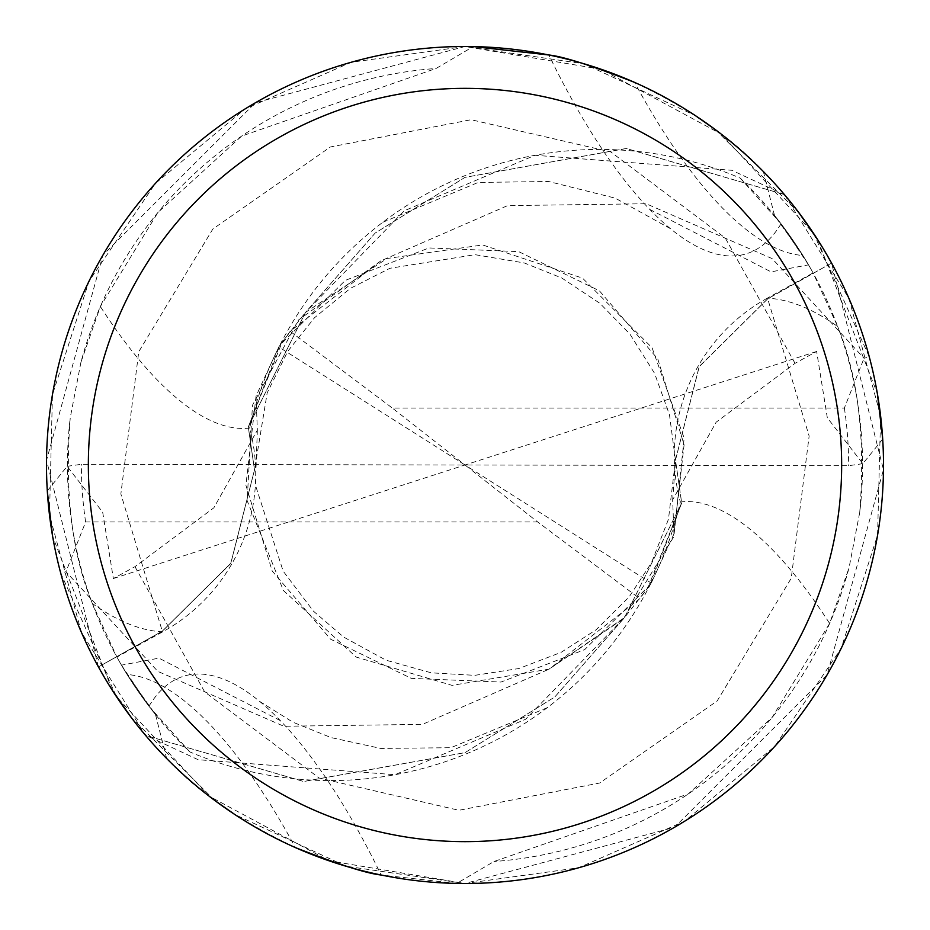 <?xml version="1.0" encoding="UTF-8"?>
<svg xmlns="http://www.w3.org/2000/svg" width="930" height="930" viewBox="0 0 930 930"><rect width="100%" height="100%" fill="white"/><g stroke="black" fill="none" stroke-linecap="round" stroke-linejoin="round"><path stroke-width="0.7" stroke-dasharray="4.65 3.49" d="M767.285 298.181A179.955 179.955 0 0 0 680.33 501.979A359.073 359.073 0 0 1 189.743 751.882A397.575 397.575 0 0 1 116.913 657.092L162.715 631.819A179.955 179.955 0 0 0 249.67 428.021A359.073 359.073 0 0 1 279.988 344.879L305.459 312.434L248.322 426.893L305.459 312.434L375.162 233.07L465 177.363L626.216 148.498L783.758 194.37A418.151 418.151 0 0 1 831.269 263.26L767.727 298.821L699.232 366.664L675.494 460.164L681.678 503.107L624.542 617.567L554.838 696.93L465 752.637L303.785 781.502L146.243 735.63A418.151 418.151 0 0 1 98.731 666.74L162.273 631.179L230.768 563.336L254.506 469.836L248.287 427.021L279.988 344.879A359.073 359.073 0 0 1 740.257 178.118A397.575 397.575 0 0 1 813.087 272.909L767.285 298.181A628.819 210.889 73.1 0 1 837.663 326.5L813.087 272.909M189.743 751.882L148.963 706.219L121.481 665.148L127.108 674.506L155.484 714.531L166.633 758.462A418.5 418.5 0 0 1 473.254 46.581L436.042 68.483L241.695 136.071L157.937 212.459L100.37 306.54L80.933 362.247A397.575 397.575 0 0 1 436.042 68.483M148.963 706.219A432.171 144.941 73.1 0 1 259.563 701.336A432.171 144.941 73.1 0 1 280.29 720.611A432.171 144.941 73.1 0 1 381.149 875.014L456.746 883.419L493.958 861.517L688.305 793.929L772.063 717.542L829.63 623.46L849.078 567.707M740.257 178.118L781.037 223.781L808.519 264.852L802.892 255.494L774.516 215.481A397.575 397.575 0 0 1 859.739 512.372L849.067 567.753A397.575 397.575 0 0 1 493.958 861.517M774.516 215.481L763.367 171.539A418.5 418.5 0 0 1 456.746 883.419M763.367 171.539C733.177 138.768 690.234 109.043 634.574 82.386A453.863 152.218 -106.9 0 0 802.892 255.494M166.609 758.438C196.811 791.232 239.754 820.946 295.426 847.614A453.863 152.218 73.1 0 0 127.108 674.506M859.727 512.43C865.505 437.949 858.146 375.976 837.663 326.5M680.33 501.979A455.433 152.741 73.1 0 1 829.63 623.46M47.302 490.866L67.158 466.325L102.684 512.221L113.355 578.53L134.966 566.672L213.854 507.803L257.343 430.183L256.052 396.041L278.779 346.96L290.172 331.324L380.951 260.83L507.548 205.635L646.164 203.74L772.179 258.61L864.028 358.271L869.306 356.934L813.599 233.43L721.11 134.025L601.106 69.25L465 46.5L351.238 62.264L245.078 108.95L155.368 183.454L88.978 281.313L52.44 394.773L49.499 514.976L81.363 632.202L145.371 735.13L198.137 759.705L394.971 774.713L525.648 719.25L624.623 617.474L650.012 585.121L681.702 502.979L675.482 460.025L699.186 366.536L767.692 298.751L831.571 263.097L883.465 469.708L827.084 674.855L674.564 827.247L465 883.5L578.646 867.771L684.747 821.155L774.702 746.465L841.162 648.408L877.571 535.192L880.605 415.919L848.951 298.507L784.629 194.87A418.488 418.488 0 0 1 831.571 263.097M882.698 439.134L862.842 463.675L827.316 417.779L816.645 351.47L795.034 363.328L716.147 422.197L672.657 499.817L673.948 533.96L684.096 444.773L657.789 358.968L599.408 290.799L518.661 251.623L428.986 247.95L345.321 280.383L281.558 343.53L248.31 426.893L254.506 469.836L230.814 563.255L162.273 631.179L98.743 666.74L162.308 631.249L230.814 563.464L254.518 469.976L248.298 427.021M80.933 362.247L70.261 417.628C64.507 492.086 71.866 554.048 92.337 603.5L116.913 657.092M155.484 714.519A397.575 397.575 0 0 1 70.261 417.628M249.67 428.021A455.433 152.741 -106.9 0 1 100.37 306.54M781.037 223.781A432.171 144.941 -106.9 0 1 670.437 228.664A432.171 144.941 -106.9 0 1 649.71 209.39A432.171 144.941 -106.9 0 1 548.851 54.986M784.629 194.87L731.864 170.295L535.029 155.287L404.352 210.75L305.377 312.526M256.052 396.041L245.904 485.228L272.211 571.032L330.592 639.201L411.339 678.377L501.014 682.05L584.679 649.617L648.442 586.47L681.713 502.979M380.905 260.842L298.53 319.978L252.472 405.271L247.136 500.631L283.441 590.562L356.237 657.08L452.05 685.364L548.921 669.17L624.623 617.474M145.371 735.13A418.488 418.488 0 0 1 98.429 666.903L98.743 666.74A418.14 418.14 0 0 0 146.243 735.63L303.622 781.502L465 752.637L554.792 696.977L624.542 617.567L681.678 503.107L675.494 460.164L699.186 366.746L767.727 298.821L831.257 263.26A418.14 418.14 0 0 0 783.758 194.37L626.378 148.498L465 177.363L375.209 233.023L305.459 312.434L386.985 258.505L482.658 244.962L582.529 278.128L652.081 347.774L684.143 438.065L673.843 536.657L623.356 618.857L549.049 669.17L422.452 724.365L283.836 726.26L157.821 671.39L65.972 571.729L60.694 573.066L116.436 696.617L208.959 796.034L328.976 860.773L465 883.5L345.867 866.19L234.813 814.506M98.429 666.903L46.535 460.292L102.916 255.145L255.436 102.753L465 46.5L584.133 63.821L695.198 115.494M715.333 129.63L799.161 213.04M817.702 239.742L877.374 393.634M882.651 438.321L882.663 438.623A418.5 418.5 0 0 0 869.306 356.934A418.5 418.5 0 0 1 882.663 438.623M673.948 533.96L651.221 583.04L639.828 598.676L549.049 669.17M214.667 800.381L130.851 716.972M112.286 690.234L52.626 536.366M47.349 491.679L47.337 491.377A418.5 418.5 0 0 0 60.694 573.066M290.172 331.324L392.286 408.026L844.37 408.026L864.028 358.271M816.633 351.47L465 465L392.286 408.026M862.842 463.675L848.625 465.698L465 465L278.779 346.96M67.158 466.325L81.375 464.303L465 465L537.714 521.974L639.828 598.676M537.714 521.974L85.63 521.974L65.972 571.729M113.367 578.53L465 465L651.221 583.04M162.715 631.819A628.819 210.889 -106.9 0 1 92.337 603.5M795.034 363.328L725.33 238.08L610.766 151.927L471.092 119.714L330.371 146.975L212.842 229.036L138.756 351.738L120.865 493.958L162.308 631.249M134.966 566.672L204.67 691.92L319.234 778.073L458.909 810.286L599.629 783.025L717.158 700.964L791.244 578.262L809.135 436.042L767.692 298.751M844.37 408.026A383.625 383.625 0 0 1 848.625 465.698M85.63 521.974A383.625 383.625 0 0 1 81.375 464.303M280.29 720.611L158.937 658.138L121.481 665.148M259.563 701.336L292.904 722.203L331.092 737.583L380.719 748.429L450.852 747.708L547.189 707.73M382.811 222.27L478.148 182.454L548.607 181.49L615.242 198.148L670.437 228.664M649.71 209.39L771.063 271.862L808.519 264.852M672.657 499.829L675.529 460.769L669.472 414.757L654.592 373.372L629.947 334.137L599.908 303.331L561.708 277.965L524.276 262.946L475.056 254.681L389.937 268.282L350.308 288.405L314.433 317.816L287.8 351.249L267.201 392.82L254.506 469.976M257.343 430.172L255.413 485.088L283.139 571.101L313.398 611.138L343.716 637.108L386.02 660.195L431.276 672.832L474.812 675.343L518.894 668.531L561.034 652.395L596.014 629.831L629.052 597.025L651.477 562.766L668.472 519.219L675.494 460.025"/><path stroke-width="1.4" d="M465 88.35A376.65 376.65 0 0 1 841.65 465A376.65 376.65 0 0 1 465 841.65A376.65 376.65 0 0 1 88.35 465A376.65 376.65 0 0 1 465 88.35M465 46.5A418.5 418.5 0 0 1 883.5 465A418.5 418.5 0 0 1 465 883.5A418.5 418.5 0 0 1 46.5 465A418.5 418.5 0 0 1 465 46.5M634.574 82.386C591.794 65.612 563.22 56.474 548.851 54.986L473.254 46.581M295.426 847.614C338.206 864.389 366.78 873.526 381.149 875.014M695.198 115.494L715.333 129.63M799.161 213.04L817.702 239.742M877.374 393.634L882.651 438.321M234.813 814.506L214.667 800.381M130.851 716.972L112.286 690.234M52.626 536.366L47.349 491.679"/></g></svg>
